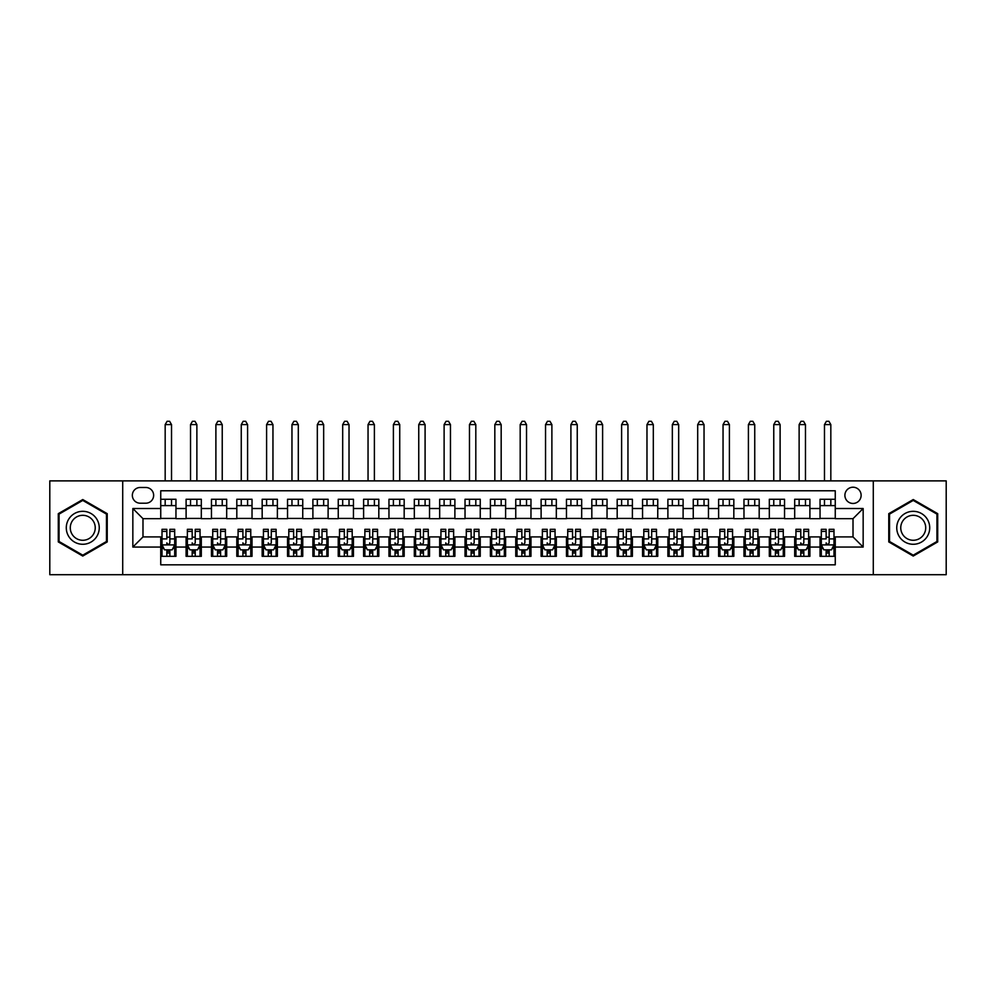 <?xml version="1.0" encoding="UTF-8"?>
<svg xmlns="http://www.w3.org/2000/svg" width="996" height="996" viewBox="0 0 996 996"><rect width="100%" height="100%" fill="white"/><g stroke="black" fill="none" stroke-linecap="round" stroke-linejoin="round"><path stroke-width="1.49" d="M853.012 487.218A8.117 8.117 0 0 0 844.894 495.336A8.117 8.117 0 0 0 853.012 503.453A8.117 8.117 0 0 0 861.129 495.336A8.117 8.117 0 0 0 853.012 487.218M873.293 574.704L946.2 574.704L946.2 480.881L873.293 480.881L873.293 574.704L122.707 574.704L122.707 480.881L49.8 480.881L49.8 574.704L122.707 574.704M835.258 499.27L820.044 499.27L820.044 508.52L809.897 508.52L809.897 518.667L820.044 518.667L820.044 508.52M809.897 508.52L809.897 499.27L794.683 499.27L794.683 508.52L784.549 508.52L784.549 518.667L794.683 518.667L794.683 508.52M784.549 508.52L784.549 499.27L769.323 499.27L769.323 508.52L759.189 508.52L759.189 518.667L769.323 518.667L769.323 508.52M759.189 508.52L759.189 499.27L743.975 499.27L743.975 508.52L733.828 508.52L733.828 518.667L743.975 518.667L743.975 508.52M733.828 508.52L733.828 499.27L718.614 499.27L718.614 508.52L708.467 508.52L708.467 518.667L718.614 518.667L718.614 508.52M708.467 508.52L708.467 499.27L693.253 499.27L693.253 508.52L683.107 508.52L683.107 518.667L693.253 518.667L693.253 508.52M683.107 508.52L683.107 499.27L667.893 499.27L667.893 508.52L657.758 508.52L657.758 518.667L667.893 518.667L667.893 508.52M657.758 508.52L657.758 499.27L642.545 499.27L642.545 508.52L632.398 508.52L632.398 518.667L642.545 518.667L642.545 508.52M632.398 508.52L632.398 499.27L617.184 499.27L617.184 508.52L607.037 508.52L607.037 518.667L617.184 518.667L617.184 508.52M607.037 508.52L607.037 499.27L591.823 499.27L591.823 508.52L581.676 508.52L581.676 518.667L591.823 518.667L591.823 508.52M581.676 508.52L581.676 499.27L566.463 499.27L566.463 508.52L556.328 508.52L556.328 518.667L566.463 518.667L566.463 508.52M556.328 508.52L556.328 499.27L541.114 499.27L541.114 508.52L530.968 508.52L530.968 518.667L541.114 518.667L541.114 508.52M530.968 508.52L530.968 499.27L515.754 499.27L515.754 508.52L505.607 508.52L505.607 518.667L515.754 518.667L515.754 508.52M505.607 508.52L505.607 499.27L490.393 499.27L490.393 508.52L480.246 508.52L480.246 518.667L490.393 518.667L490.393 508.52M480.246 508.52L480.246 499.27L465.032 499.27L465.032 508.52L454.886 508.52L454.886 518.667L465.032 518.667L465.032 508.52M454.886 508.52L454.886 499.27L439.672 499.27L439.672 508.52L429.537 508.52L429.537 518.667L439.672 518.667L439.672 508.52M429.537 508.52L429.537 499.27L414.324 499.27L414.324 508.52L404.177 508.52L404.177 518.667L414.324 518.667L414.324 508.52M404.177 508.52L404.177 499.27L388.963 499.27L388.963 508.52L378.816 508.52L378.816 518.667L388.963 518.667L388.963 508.52M378.816 508.52L378.816 499.27L363.602 499.27L363.602 508.52L353.456 508.52L353.456 518.667L363.602 518.667L363.602 508.52M353.456 508.52L353.456 499.27L338.242 499.27L338.242 508.52L328.107 508.52L328.107 518.667L338.242 518.667L338.242 508.52M328.107 508.52L328.107 499.27L312.893 499.27L312.893 508.52L302.747 508.52L302.747 518.667L312.893 518.667L312.893 508.52M302.747 508.52L302.747 499.27L287.533 499.27L287.533 508.52L277.386 508.52L277.386 518.667L287.533 518.667L287.533 508.52M277.386 508.52L277.386 499.27L262.172 499.27L262.172 508.52L252.025 508.52L252.025 518.667L262.172 518.667L262.172 508.52M252.025 508.52L252.025 499.27L236.811 499.27L236.811 508.52L226.677 508.52L226.677 518.667L236.811 518.667L236.811 508.52M226.677 508.52L226.677 499.27L211.451 499.27L211.451 508.52L201.316 508.52L201.316 518.667L211.451 518.667L211.451 508.52M201.316 508.52L201.316 499.27L186.103 499.27L186.103 518.667L175.956 518.667L175.956 499.27L160.742 499.27M160.742 556.328L175.956 556.328L175.956 536.919L186.103 536.919L186.103 556.328L201.316 556.328L201.316 536.919L211.451 536.919L211.451 547.065L201.316 547.065M211.451 547.065L211.451 556.328L226.677 556.328L226.677 536.919L236.811 536.919L236.811 547.065L226.677 547.065M236.811 547.065L236.811 556.328L252.025 556.328L252.025 536.919L262.172 536.919L262.172 547.065L252.025 547.065M262.172 547.065L262.172 556.328L277.386 556.328L277.386 536.919L287.533 536.919L287.533 547.065L277.386 547.065M287.533 547.065L287.533 556.328L302.747 556.328L302.747 536.919L312.893 536.919L312.893 547.065L302.747 547.065M312.893 547.065L312.893 556.328L328.107 556.328L328.107 536.919L338.242 536.919L338.242 547.065L328.107 547.065M338.242 547.065L338.242 556.328L353.456 556.328L353.456 536.919L363.602 536.919L363.602 547.065L353.456 547.065M363.602 547.065L363.602 556.328L378.816 556.328L378.816 536.919L388.963 536.919L388.963 547.065L378.816 547.065M388.963 547.065L388.963 556.328L404.177 556.328L404.177 536.919L414.324 536.919L414.324 547.065L404.177 547.065M414.324 547.065L414.324 556.328L429.537 556.328L429.537 536.919L439.672 536.919L439.672 547.065L429.537 547.065M439.672 547.065L439.672 556.328L454.886 556.328L454.886 536.919L465.032 536.919L465.032 547.065L454.886 547.065M465.032 547.065L465.032 556.328L480.246 556.328L480.246 536.919L490.393 536.919L490.393 547.065L480.246 547.065M490.393 547.065L490.393 556.328L505.607 556.328L505.607 536.919L515.754 536.919L515.754 547.065L505.607 547.065M515.754 547.065L515.754 556.328L530.968 556.328L530.968 536.919L541.114 536.919L541.114 547.065L530.968 547.065M541.114 547.065L541.114 556.328L556.328 556.328L556.328 536.919L566.463 536.919L566.463 547.065L556.328 547.065M566.463 547.065L566.463 556.328L581.676 556.328L581.676 536.919L591.823 536.919L591.823 547.065L581.676 547.065M591.823 547.065L591.823 556.328L607.037 556.328L607.037 536.919L617.184 536.919L617.184 547.065L607.037 547.065M617.184 547.065L617.184 556.328L632.398 556.328L632.398 536.919L642.545 536.919L642.545 547.065L632.398 547.065M642.545 547.065L642.545 556.328L657.758 556.328L657.758 536.919L667.893 536.919L667.893 547.065L657.758 547.065M667.893 547.065L667.893 556.328L683.107 556.328L683.107 536.919L693.253 536.919L693.253 547.065L683.107 547.065M693.253 547.065L693.253 556.328L708.467 556.328L708.467 536.919L718.614 536.919L718.614 547.065L708.467 547.065M718.614 547.065L718.614 556.328L733.828 556.328L733.828 536.919L743.975 536.919L743.975 547.065L733.828 547.065M743.975 547.065L743.975 556.328L759.189 556.328L759.189 536.919L769.323 536.919L769.323 547.065L759.189 547.065M769.323 547.065L769.323 556.328L784.549 556.328L784.549 536.919L794.683 536.919L794.683 547.065L784.549 547.065M794.683 547.065L794.683 556.328L809.897 556.328L809.897 536.919L820.044 536.919L820.044 547.065L809.897 547.065M140.199 503.204L145.777 503.204A7.856 7.856 0 0 0 153.645 495.336A7.856 7.856 0 0 0 145.777 487.48L140.199 487.48A7.856 7.856 0 0 0 132.344 495.336A7.856 7.856 0 0 0 140.199 503.204M873.293 480.881L122.707 480.881M835.258 508.52L835.258 490.779L160.742 490.779L160.742 518.667L142.988 518.667L142.988 536.919L160.742 536.919L160.742 564.819L835.258 564.819L835.258 536.919L853.012 536.919L853.012 518.667L835.258 518.667L835.258 508.52L863.159 508.52L863.159 547.065L835.258 547.065M160.742 547.065L132.842 547.065L132.842 508.52L160.742 508.52M820.044 547.065L820.044 556.328L835.258 556.328M160.742 505.607L175.956 505.607M160.742 518.418L175.956 518.418M160.742 537.18L162.012 537.18M166.83 537.18L169.868 537.18M174.686 537.18L175.956 537.18M160.742 549.979L162.012 549.979M166.83 549.979L169.868 549.979M174.686 549.979L175.956 549.979M186.103 518.418L201.316 518.418M186.103 505.607L201.316 505.607M186.103 537.18L187.373 537.18M192.178 537.18L195.228 537.18M200.047 537.18L201.316 537.18M186.103 549.979L187.373 549.979M192.178 549.979L195.228 549.979M200.047 549.979L201.316 549.979M211.451 537.18L212.721 537.18M217.539 537.18L220.589 537.18M225.407 537.18L226.677 537.18M211.451 549.979L212.721 549.979M217.539 549.979L220.589 549.979M225.407 549.979L226.677 549.979M211.451 505.607L226.677 505.607M211.451 518.418L226.677 518.418M236.811 537.18L238.081 537.18M242.9 537.18L245.937 537.18M250.755 537.18L252.025 537.18M236.811 549.979L238.081 549.979M242.9 549.979L245.937 549.979M250.755 549.979L252.025 549.979M236.811 505.607L252.025 505.607M236.811 518.418L252.025 518.418M262.172 537.18L263.442 537.18M268.26 537.18L271.298 537.18M276.116 537.18L277.386 537.18M262.172 549.979L263.442 549.979M268.26 549.979L271.298 549.979M276.116 549.979L277.386 549.979M262.172 505.607L277.386 505.607M262.172 518.418L277.386 518.418M287.533 537.18L288.803 537.18M293.621 537.18L296.659 537.18M301.477 537.18L302.747 537.18M287.533 549.979L288.803 549.979M293.621 549.979L296.659 549.979M301.477 549.979L302.747 549.979M287.533 505.607L302.747 505.607M287.533 518.418L302.747 518.418M312.893 537.18L314.151 537.18M318.969 537.18L322.019 537.18M326.837 537.18L328.107 537.18M312.893 549.979L314.151 549.979M318.969 549.979L322.019 549.979M326.837 549.979L328.107 549.979M312.893 505.607L328.107 505.607M312.893 518.418L328.107 518.418M338.242 537.18L339.512 537.18M344.33 537.18L347.38 537.18M352.198 537.18L353.456 537.18M338.242 549.979L339.512 549.979M344.33 549.979L347.38 549.979M352.198 549.979L353.456 549.979M338.242 505.607L353.456 505.607M338.242 518.418L353.456 518.418M363.602 537.18L364.872 537.18M369.69 537.18L372.728 537.18M377.546 537.18L378.816 537.18M363.602 549.979L364.872 549.979M369.69 549.979L372.728 549.979M377.546 549.979L378.816 549.979M363.602 505.607L378.816 505.607M363.602 518.418L378.816 518.418M388.963 537.18L390.233 537.18M395.051 537.18L398.089 537.18M402.907 537.18L404.177 537.18M388.963 549.979L390.233 549.979M395.051 549.979L398.089 549.979M402.907 549.979L404.177 549.979M388.963 505.607L404.177 505.607M388.963 518.418L404.177 518.418M414.324 537.18L415.581 537.18M420.399 537.18L423.449 537.18M428.268 537.18L429.537 537.18M414.324 549.979L415.581 549.979M420.399 549.979L423.449 549.979M428.268 549.979L429.537 549.979M414.324 505.607L429.537 505.607M414.324 518.418L429.537 518.418M439.672 537.18L440.942 537.18M445.76 537.18L448.81 537.18M453.628 537.18L454.886 537.18M439.672 549.979L440.942 549.979M445.76 549.979L448.81 549.979M453.628 549.979L454.886 549.979M439.672 505.607L454.886 505.607M439.672 518.418L454.886 518.418M465.032 537.18L466.302 537.18M471.12 537.18L474.158 537.18M478.976 537.18L480.246 537.18M465.032 549.979L466.302 549.979M471.12 549.979L474.158 549.979M478.976 549.979L480.246 549.979M465.032 505.607L480.246 505.607M465.032 518.418L480.246 518.418M490.393 537.18L491.663 537.18M496.481 537.18L499.519 537.18M504.337 537.18L505.607 537.18M490.393 549.979L491.663 549.979M496.481 549.979L499.519 549.979M504.337 549.979L505.607 549.979M490.393 505.607L505.607 505.607M490.393 518.418L505.607 518.418M515.754 537.18L517.024 537.18M521.842 537.18L524.88 537.18M529.698 537.18L530.968 537.18M515.754 549.979L517.024 549.979M521.842 549.979L524.88 549.979M529.698 549.979L530.968 549.979M515.754 505.607L530.968 505.607M515.754 518.418L530.968 518.418M541.114 537.18L542.372 537.18M547.19 537.18L550.24 537.18M555.058 537.18L556.328 537.18M541.114 549.979L542.372 549.979M547.19 549.979L550.24 549.979M555.058 549.979L556.328 549.979M541.114 505.607L556.328 505.607M541.114 518.418L556.328 518.418M566.463 537.18L567.732 537.18M572.551 537.18L575.601 537.18M580.419 537.18L581.676 537.18M566.463 549.979L567.732 549.979M572.551 549.979L575.601 549.979M580.419 549.979L581.676 549.979M566.463 505.607L581.676 505.607M566.463 518.418L581.676 518.418M591.823 537.18L593.093 537.18M597.911 537.18L600.949 537.18M605.767 537.18L607.037 537.18M591.823 549.979L593.093 549.979M597.911 549.979L600.949 549.979M605.767 549.979L607.037 549.979M591.823 505.607L607.037 505.607M591.823 518.418L607.037 518.418M617.184 537.18L618.454 537.18M623.272 537.18L626.31 537.18M631.128 537.18L632.398 537.18M617.184 549.979L618.454 549.979M623.272 549.979L626.31 549.979M631.128 549.979L632.398 549.979M617.184 505.607L632.398 505.607M617.184 518.418L632.398 518.418M642.545 537.18L643.802 537.18M648.62 537.18L651.67 537.18M656.489 537.18L657.758 537.18M642.545 549.979L643.802 549.979M648.62 549.979L651.67 549.979M656.489 549.979L657.758 549.979M642.545 505.607L657.758 505.607M642.545 518.418L657.758 518.418M667.893 537.18L669.163 537.18M673.981 537.18L677.031 537.18M681.849 537.18L683.107 537.18M667.893 549.979L669.163 549.979M673.981 549.979L677.031 549.979M681.849 549.979L683.107 549.979M667.893 505.607L683.107 505.607M667.893 518.418L683.107 518.418M693.253 537.18L694.523 537.18M699.341 537.18L702.379 537.18M707.197 537.18L708.467 537.18M693.253 549.979L694.523 549.979M699.341 549.979L702.379 549.979M707.197 549.979L708.467 549.979M693.253 505.607L708.467 505.607M693.253 518.418L708.467 518.418M718.614 537.18L719.884 537.18M724.702 537.18L727.74 537.18M732.558 537.18L733.828 537.18M718.614 549.979L719.884 549.979M724.702 549.979L727.74 549.979M732.558 549.979L733.828 549.979M718.614 505.607L733.828 505.607M718.614 518.418L733.828 518.418M743.975 537.18L745.245 537.18M750.063 537.18L753.101 537.18M757.919 537.18L759.189 537.18M743.975 549.979L745.245 549.979M750.063 549.979L753.101 549.979M757.919 549.979L759.189 549.979M743.975 505.607L759.189 505.607M743.975 518.418L759.189 518.418M769.323 537.18L770.593 537.18M775.411 537.18L778.461 537.18M783.279 537.18L784.549 537.18M769.323 549.979L770.593 549.979M775.411 549.979L778.461 549.979M783.279 549.979L784.549 549.979M769.323 505.607L784.549 505.607M769.323 518.418L784.549 518.418M794.683 537.18L795.953 537.18M800.772 537.18L803.822 537.18M808.628 537.18L809.897 537.18M794.683 549.979L795.953 549.979M800.772 549.979L803.822 549.979M808.628 549.979L809.897 549.979M794.683 505.607L809.897 505.607M794.683 518.418L809.897 518.418M820.044 537.18L821.314 537.18M826.132 537.18L829.17 537.18M833.988 537.18L835.258 537.18M820.044 549.979L821.314 549.979M826.132 549.979L829.17 549.979M833.988 549.979L835.258 549.979M820.044 505.607L835.258 505.607M820.044 518.418L835.258 518.418M142.988 518.667L132.842 508.52M142.988 536.919L132.842 547.065M863.159 508.52L853.012 518.667M863.159 547.065L853.012 536.919M82.768 556.054L107.232 541.924L107.232 513.662L82.768 499.544L58.291 513.662L58.291 541.924L82.768 556.054M937.709 513.662L913.232 499.544L888.768 513.662L888.768 541.924L913.232 556.054L937.709 541.924L937.709 513.662M166.83 556.328L166.83 549.854L166.83 553.029L169.868 553.029M162.012 531.378L166.83 531.378L166.83 529.312L162.012 529.312L162.012 544.787L164.539 549.854L172.146 549.854L174.686 544.787L174.686 538.911L174.686 556.328M174.686 534.329L174.686 529.312L169.868 529.312L169.868 538.911L169.868 531.378L174.686 531.378L174.686 538.911L169.868 538.911L169.868 542.882C168.859 544.837 167.838 544.837 166.83 542.882L166.83 544.912M174.686 548.41L174.686 553.029M162.012 548.41L162.012 553.029M166.83 531.378L166.83 538.911L162.012 538.911L162.012 556.328M169.868 549.854L169.868 556.328M171.524 505.607L171.524 499.27M171.524 480.881L171.524 424.595L165.174 424.595L165.174 480.881M165.174 505.607L165.174 499.27M165.174 424.595L167.079 421.296L169.619 421.296L171.524 424.595M82.768 511.309A16.484 16.484 0 0 0 66.284 527.793A16.484 16.484 0 0 0 82.768 544.277A16.484 16.484 0 0 0 99.251 527.793A16.484 16.484 0 0 0 82.768 511.309M82.768 515.318A12.475 12.475 0 0 0 70.28 527.793A12.475 12.475 0 0 0 82.768 540.28A12.475 12.475 0 0 0 95.243 527.793A12.475 12.475 0 0 0 82.768 515.318M106.472 541.488L82.768 555.17L59.05 541.488L59.05 514.11L82.768 500.415L106.472 514.11L106.472 541.488M898.965 519.551A16.484 16.484 0 0 0 904.99 542.073A16.484 16.484 0 0 0 927.513 536.035A16.484 16.484 0 0 0 921.474 513.525A16.484 16.484 0 0 0 898.965 519.551M902.426 521.555A12.475 12.475 0 0 0 906.995 538.599A12.475 12.475 0 0 0 924.039 534.03A12.475 12.475 0 0 0 919.47 516.986A12.475 12.475 0 0 0 902.426 521.555M936.95 514.11L936.95 541.488L913.232 555.17L889.528 541.488L889.528 514.11L913.232 500.415L936.95 514.11M192.178 556.328L192.178 549.854L192.178 553.029L195.228 553.029M187.373 531.378L192.178 531.378L192.178 529.312L187.373 529.312L187.373 544.787L189.9 549.854L197.507 549.854L200.047 544.787L200.047 538.911L200.047 556.328M200.047 534.329L200.047 529.312L195.228 529.312L195.228 538.911L195.228 531.378L200.047 531.378L200.047 538.911L195.228 538.911L195.228 542.882C194.208 544.837 193.199 544.837 192.178 542.882L192.178 544.912M200.047 548.41L200.047 553.029M187.373 548.41L187.373 553.029M192.178 531.378L192.178 538.911L187.373 538.911L187.373 556.328M195.228 549.854L195.228 556.328M196.872 505.607L196.872 499.27M196.872 480.881L196.872 424.595L190.535 424.595L190.535 480.881M190.535 505.607L190.535 499.27M190.535 424.595L192.44 421.296L194.979 421.296L196.872 424.595M217.539 556.328L217.539 549.854L217.539 553.029L220.589 553.029M212.721 531.378L217.539 531.378L217.539 529.312L212.721 529.312L212.721 544.787L215.261 549.854L222.867 549.854L225.407 544.787L225.407 538.911L225.407 556.328M225.407 534.329L225.407 529.312L220.589 529.312L220.589 538.911L220.589 531.378L225.407 531.378L225.407 538.911L220.589 538.911L220.589 542.882C219.568 544.837 218.56 544.837 217.539 542.882L217.539 544.912M225.407 548.41L225.407 553.029M212.721 548.41L212.721 553.029M217.539 531.378L217.539 538.911L212.721 538.911L212.721 556.328M220.589 549.854L220.589 556.328M222.233 505.607L222.233 499.27M222.233 480.881L222.233 424.595L215.895 424.595L215.895 480.881M215.895 505.607L215.895 499.27M215.895 424.595L217.8 421.296L220.328 421.296L222.233 424.595M242.9 556.328L242.9 549.854L242.9 553.029L245.937 553.029M238.081 531.378L242.9 531.378L242.9 529.312L238.081 529.312L238.081 544.787L240.621 549.854L248.228 549.854L250.755 544.787L250.755 538.911L250.755 556.328M250.755 534.329L250.755 529.312L245.937 529.312L245.937 538.911L245.937 531.378L250.755 531.378L250.755 538.911L245.937 538.911L245.937 542.882C244.929 544.837 243.908 544.837 242.9 542.882L242.9 544.912M250.755 548.41L250.755 553.029M238.081 548.41L238.081 553.029M242.9 531.378L242.9 538.911L238.081 538.911L238.081 556.328M245.937 549.854L245.937 556.328M247.593 505.607L247.593 499.27M247.593 480.881L247.593 424.595L241.256 424.595L241.256 480.881M241.256 505.607L241.256 499.27M241.256 424.595L243.149 421.296L245.688 421.296L247.593 424.595M268.26 556.328L268.26 549.854L268.26 553.029L271.298 553.029M263.442 531.378L268.26 531.378L268.26 529.312L263.442 529.312L263.442 544.787L265.982 549.854L273.589 549.854L276.116 544.787L276.116 538.911L276.116 556.328M276.116 534.329L276.116 529.312L271.298 529.312L271.298 538.911L271.298 531.378L276.116 531.378L276.116 538.911L271.298 538.911L271.298 542.882C270.29 544.837 269.269 544.837 268.26 542.882L268.26 544.912M276.116 548.41L276.116 553.029M263.442 548.41L263.442 553.029M268.26 531.378L268.26 538.911L263.442 538.911L263.442 556.328M271.298 549.854L271.298 556.328M272.954 505.607L272.954 499.27M272.954 480.881L272.954 424.595L266.604 424.595L266.604 480.881M266.604 505.607L266.604 499.27M266.604 424.595L268.509 421.296L271.049 421.296L272.954 424.595M293.621 556.328L293.621 549.854L293.621 553.029L296.659 553.029M288.803 531.378L293.621 531.378L293.621 529.312L288.803 529.312L288.803 544.787L291.33 549.854L298.937 549.854L301.477 544.787L301.477 538.911L301.477 556.328M301.477 534.329L301.477 529.312L296.659 529.312L296.659 538.911L296.659 531.378L301.477 531.378L301.477 538.911L296.659 538.911L296.659 542.882C295.638 544.837 294.629 544.837 293.621 542.882L293.621 544.912M301.477 548.41L301.477 553.029M288.803 548.41L288.803 553.029M293.621 531.378L293.621 538.911L288.803 538.911L288.803 556.328M296.659 549.854L296.659 556.328M298.302 505.607L298.302 499.27M298.302 480.881L298.302 424.595L291.965 424.595L291.965 480.881M291.965 505.607L291.965 499.27M291.965 424.595L293.87 421.296L296.41 421.296L298.302 424.595M318.969 556.328L318.969 549.854L318.969 553.029L322.019 553.029M314.151 531.378L318.969 531.378L318.969 529.312L314.151 529.312L314.151 544.787L316.691 549.854L324.298 549.854L326.837 544.787L326.837 538.911L326.837 556.328M326.837 534.329L326.837 529.312L322.019 529.312L322.019 538.911L322.019 531.378L326.837 531.378L326.837 538.911L322.019 538.911L322.019 542.882C320.998 544.837 319.99 544.837 318.969 542.882L318.969 544.912M326.837 548.41L326.837 553.029M314.151 548.41L314.151 553.029M318.969 531.378L318.969 538.911L314.151 538.911L314.151 556.328M322.019 549.854L322.019 556.328M323.663 505.607L323.663 499.27M323.663 480.881L323.663 424.595L317.326 424.595L317.326 480.881M317.326 505.607L317.326 499.27M317.326 424.595L319.23 421.296L321.758 421.296L323.663 424.595M344.33 556.328L344.33 549.854L344.33 553.029L347.38 553.029M339.512 531.378L344.33 531.378L344.33 529.312L339.512 529.312L339.512 544.787L342.051 549.854L349.658 549.854L352.198 544.787L352.198 538.911L352.198 556.328M352.198 534.329L352.198 529.312L347.38 529.312L347.38 538.911L347.38 531.378L352.198 531.378L352.198 538.911L347.38 538.911L347.38 542.882C346.359 544.837 345.351 544.837 344.33 542.882L344.33 544.912M352.198 548.41L352.198 553.029M339.512 548.41L339.512 553.029M344.33 531.378L344.33 538.911L339.512 538.911L339.512 556.328M347.38 549.854L347.38 556.328M349.023 505.607L349.023 499.27M349.023 480.881L349.023 424.595L342.686 424.595L342.686 480.881M342.686 505.607L342.686 499.27M342.686 424.595L344.591 421.296L347.118 421.296L349.023 424.595M369.69 556.328L369.69 549.854L369.69 553.029L372.728 553.029M364.872 531.378L369.69 531.378L369.69 529.312L364.872 529.312L364.872 544.787L367.412 549.854L375.019 549.854L377.546 544.787L377.546 538.911L377.546 556.328M377.546 534.329L377.546 529.312L372.728 529.312L372.728 538.911L372.728 531.378L377.546 531.378L377.546 538.911L372.728 538.911L372.728 542.882C371.72 544.837 370.699 544.837 369.69 542.882L369.69 544.912M377.546 548.41L377.546 553.029M364.872 548.41L364.872 553.029M369.69 531.378L369.69 538.911L364.872 538.911L364.872 556.328M372.728 549.854L372.728 556.328M374.384 505.607L374.384 499.27M374.384 480.881L374.384 424.595L368.047 424.595L368.047 480.881M368.047 505.607L368.047 499.27M368.047 424.595L369.939 421.296L372.479 421.296L374.384 424.595M395.051 556.328L395.051 549.854L395.051 553.029L398.089 553.029M390.233 531.378L395.051 531.378L395.051 529.312L390.233 529.312L390.233 544.787L392.76 549.854L400.367 549.854L402.907 544.787L402.907 538.911L402.907 556.328M402.907 534.329L402.907 529.312L398.089 529.312L398.089 538.911L398.089 531.378L402.907 531.378L402.907 538.911L398.089 538.911L398.089 542.882C397.08 544.837 396.059 544.837 395.051 542.882L395.051 544.912M402.907 548.41L402.907 553.029M390.233 548.41L390.233 553.029M395.051 531.378L395.051 538.911L390.233 538.911L390.233 556.328M398.089 549.854L398.089 556.328M399.732 505.607L399.732 499.27M399.732 480.881L399.732 424.595L393.395 424.595L393.395 480.881M393.395 505.607L393.395 499.27M393.395 424.595L395.3 421.296L397.84 421.296L399.732 424.595M420.399 556.328L420.399 549.854L420.399 553.029L423.449 553.029M415.581 531.378L420.399 531.378L420.399 529.312L415.581 529.312L415.581 544.787L418.121 549.854L425.728 549.854L428.268 544.787L428.268 538.911L428.268 556.328M428.268 534.329L428.268 529.312L423.449 529.312L423.449 538.911L423.449 531.378L428.268 531.378L428.268 538.911L423.449 538.911L423.449 542.882C422.429 544.837 421.42 544.837 420.399 542.882L420.399 544.912M428.268 548.41L428.268 553.029M415.581 548.41L415.581 553.029M420.399 531.378L420.399 538.911L415.581 538.911L415.581 556.328M423.449 549.854L423.449 556.328M425.093 505.607L425.093 499.27M425.093 480.881L425.093 424.595L418.756 424.595L418.756 480.881M418.756 505.607L418.756 499.27M418.756 424.595L420.661 421.296L423.2 421.296L425.093 424.595M445.76 556.328L445.76 549.854L445.76 553.029L448.81 553.029M440.942 531.378L445.76 531.378L445.76 529.312L440.942 529.312L440.942 544.787L443.481 549.854L451.088 549.854L453.628 544.787L453.628 538.911L453.628 556.328M453.628 534.329L453.628 529.312L448.81 529.312L448.81 538.911L448.81 531.378L453.628 531.378L453.628 538.911L448.81 538.911L448.81 542.882C447.789 544.837 446.781 544.837 445.76 542.882L445.76 544.912M453.628 548.41L453.628 553.029M440.942 548.41L440.942 553.029M445.76 531.378L445.76 538.911L440.942 538.911L440.942 556.328M448.81 549.854L448.81 556.328M450.453 505.607L450.453 499.27M450.453 480.881L450.453 424.595L444.116 424.595L444.116 480.881M444.116 505.607L444.116 499.27M444.116 424.595L446.021 421.296L448.549 421.296L450.453 424.595M471.12 556.328L471.12 549.854L471.12 553.029L474.158 553.029M466.302 531.378L471.12 531.378L471.12 529.312L466.302 529.312L466.302 544.787L468.842 549.854L476.449 549.854L478.976 544.787L478.976 538.911L478.976 556.328M478.976 534.329L478.976 529.312L474.158 529.312L474.158 538.911L474.158 531.378L478.976 531.378L478.976 538.911L474.158 538.911L474.158 542.882C473.15 544.837 472.129 544.837 471.12 542.882L471.12 544.912M478.976 548.41L478.976 553.029M466.302 548.41L466.302 553.029M471.12 531.378L471.12 538.911L466.302 538.911L466.302 556.328M474.158 549.854L474.158 556.328M475.814 505.607L475.814 499.27M475.814 480.881L475.814 424.595L469.477 424.595L469.477 480.881M469.477 505.607L469.477 499.27M469.477 424.595L471.369 421.296L473.909 421.296L475.814 424.595M496.481 556.328L496.481 549.854L496.481 553.029L499.519 553.029M491.663 531.378L496.481 531.378L496.481 529.312L491.663 529.312L491.663 544.787L494.19 549.854L501.81 549.854L504.337 544.787L504.337 538.911L504.337 556.328M504.337 534.329L504.337 529.312L499.519 529.312L499.519 538.911L499.519 531.378L504.337 531.378L504.337 538.911L499.519 538.911L499.519 542.882C498.51 544.837 497.49 544.837 496.481 542.882L496.481 544.912M504.337 548.41L504.337 553.029M491.663 548.41L491.663 553.029M496.481 531.378L496.481 538.911L491.663 538.911L491.663 556.328M499.519 549.854L499.519 556.328M501.175 505.607L501.175 499.27M501.175 480.881L501.175 424.595L494.825 424.595L494.825 480.881M494.825 505.607L494.825 499.27M494.825 424.595L496.73 421.296L499.27 421.296L501.175 424.595M521.842 556.328L521.842 549.854L521.842 553.029L524.88 553.029M517.024 531.378L521.842 531.378L521.842 529.312L517.024 529.312L517.024 544.787L519.551 549.854L527.158 549.854L529.698 544.787L529.698 538.911L529.698 556.328M529.698 534.329L529.698 529.312L524.88 529.312L524.88 538.911L524.88 531.378L529.698 531.378L529.698 538.911L524.88 538.911L524.88 542.882C523.859 544.837 522.85 544.837 521.842 542.882L521.842 544.912M529.698 548.41L529.698 553.029M517.024 548.41L517.024 553.029M521.842 531.378L521.842 538.911L517.024 538.911L517.024 556.328M524.88 549.854L524.88 556.328M526.523 505.607L526.523 499.27M526.523 480.881L526.523 424.595L520.186 424.595L520.186 480.881M520.186 505.607L520.186 499.27M520.186 424.595L522.091 421.296L524.631 421.296L526.523 424.595M547.19 556.328L547.19 549.854L547.19 553.029L550.24 553.029M542.372 531.378L547.19 531.378L547.19 529.312L542.372 529.312L542.372 544.787L544.912 549.854L552.519 549.854L555.058 544.787L555.058 538.911L555.058 556.328M555.058 534.329L555.058 529.312L550.24 529.312L550.24 538.911L550.24 531.378L555.058 531.378L555.058 538.911L550.24 538.911L550.24 542.882C549.219 544.837 548.211 544.837 547.19 542.882L547.19 544.912M555.058 548.41L555.058 553.029M542.372 548.41L542.372 553.029M547.19 531.378L547.19 538.911L542.372 538.911L542.372 556.328M550.24 549.854L550.24 556.328M551.884 505.607L551.884 499.27M551.884 480.881L551.884 424.595L545.547 424.595L545.547 480.881M545.547 505.607L545.547 499.27M545.547 424.595L547.451 421.296L549.979 421.296L551.884 424.595M572.551 556.328L572.551 549.854L572.551 553.029L575.601 553.029M567.732 531.378L572.551 531.378L572.551 529.312L567.732 529.312L567.732 544.787L570.272 549.854L577.879 549.854L580.419 544.787L580.419 538.911L580.419 556.328M580.419 534.329L580.419 529.312L575.601 529.312L575.601 538.911L575.601 531.378L580.419 531.378L580.419 538.911L575.601 538.911L575.601 542.882C574.58 544.837 573.559 544.837 572.551 542.882L572.551 544.912M580.419 548.41L580.419 553.029M567.732 548.41L567.732 553.029M572.551 531.378L572.551 538.911L567.732 538.911L567.732 556.328M575.601 549.854L575.601 556.328M577.244 505.607L577.244 499.27M577.244 480.881L577.244 424.595L570.907 424.595L570.907 480.881M570.907 505.607L570.907 499.27M570.907 424.595L572.8 421.296L575.339 421.296L577.244 424.595M597.911 556.328L597.911 549.854L597.911 553.029L600.949 553.029M593.093 531.378L597.911 531.378L597.911 529.312L593.093 529.312L593.093 544.787L595.633 549.854L603.24 549.854L605.767 544.787L605.767 538.911L605.767 556.328M605.767 534.329L605.767 529.312L600.949 529.312L600.949 538.911L600.949 531.378L605.767 531.378L605.767 538.911L600.949 538.911L600.949 542.882C599.941 544.837 598.92 544.837 597.911 542.882L597.911 544.912M605.767 548.41L605.767 553.029M593.093 548.41L593.093 553.029M597.911 531.378L597.911 538.911L593.093 538.911L593.093 556.328M600.949 549.854L600.949 556.328M602.605 505.607L602.605 499.27M602.605 480.881L602.605 424.595L596.268 424.595L596.268 480.881M596.268 505.607L596.268 499.27M596.268 424.595L598.16 421.296L600.7 421.296L602.605 424.595M623.272 556.328L623.272 549.854L623.272 553.029L626.31 553.029M618.454 531.378L623.272 531.378L623.272 529.312L618.454 529.312L618.454 544.787L620.981 549.854L628.588 549.854L631.128 544.787L631.128 538.911L631.128 556.328M631.128 534.329L631.128 529.312L626.31 529.312L626.31 538.911L626.31 531.378L631.128 531.378L631.128 538.911L626.31 538.911L626.31 542.882C625.301 544.837 624.28 544.837 623.272 542.882L623.272 544.912M631.128 548.41L631.128 553.029M618.454 548.41L618.454 553.029M623.272 531.378L623.272 538.911L618.454 538.911L618.454 556.328M626.31 549.854L626.31 556.328M627.953 505.607L627.953 499.27M627.953 480.881L627.953 424.595L621.616 424.595L621.616 480.881M621.616 505.607L621.616 499.27M621.616 424.595L623.521 421.296L626.061 421.296L627.953 424.595M648.62 556.328L648.62 549.854L648.62 553.029L651.67 553.029M643.802 531.378L648.62 531.378L648.62 529.312L643.802 529.312L643.802 544.787L646.342 549.854L653.949 549.854L656.489 544.787L656.489 538.911L656.489 556.328M656.489 534.329L656.489 529.312L651.67 529.312L651.67 538.911L651.67 531.378L656.489 531.378L656.489 538.911L651.67 538.911L651.67 542.882C650.649 544.837 649.641 544.837 648.62 542.882L648.62 544.912M656.489 548.41L656.489 553.029M643.802 548.41L643.802 553.029M648.62 531.378L648.62 538.911L643.802 538.911L643.802 556.328M651.67 549.854L651.67 556.328M653.314 505.607L653.314 499.27M653.314 480.881L653.314 424.595L646.977 424.595L646.977 480.881M646.977 505.607L646.977 499.27M646.977 424.595L648.882 421.296L651.409 421.296L653.314 424.595M673.981 556.328L673.981 549.854L673.981 553.029L677.031 553.029M669.163 531.378L673.981 531.378L673.981 529.312L669.163 529.312L669.163 544.787L671.702 549.854L679.309 549.854L681.849 544.787L681.849 538.911L681.849 556.328M681.849 534.329L681.849 529.312L677.031 529.312L677.031 538.911L677.031 531.378L681.849 531.378L681.849 538.911L677.031 538.911L677.031 542.882C676.01 544.837 675.002 544.837 673.981 542.882L673.981 544.912M681.849 548.41L681.849 553.029M669.163 548.41L669.163 553.029M673.981 531.378L673.981 538.911L669.163 538.911L669.163 556.328M677.031 549.854L677.031 556.328M678.674 505.607L678.674 499.27M678.674 480.881L678.674 424.595L672.337 424.595L672.337 480.881M672.337 505.607L672.337 499.27M672.337 424.595L674.242 421.296L676.77 421.296L678.674 424.595M699.341 556.328L699.341 549.854L699.341 553.029L702.379 553.029M694.523 531.378L699.341 531.378L699.341 529.312L694.523 529.312L694.523 544.787L697.063 549.854L704.67 549.854L707.197 544.787L707.197 538.911L707.197 556.328M707.197 534.329L707.197 529.312L702.379 529.312L702.379 538.911L702.379 531.378L707.197 531.378L707.197 538.911L702.379 538.911L702.379 542.882C701.371 544.837 700.35 544.837 699.341 542.882L699.341 544.912M707.197 548.41L707.197 553.029M694.523 548.41L694.523 553.029M699.341 531.378L699.341 538.911L694.523 538.911L694.523 556.328M702.379 549.854L702.379 556.328M704.035 505.607L704.035 499.27M704.035 480.881L704.035 424.595L697.698 424.595L697.698 480.881M697.698 505.607L697.698 499.27M697.698 424.595L699.59 421.296L702.13 421.296L704.035 424.595M724.702 556.328L724.702 549.854L724.702 553.029L727.74 553.029M719.884 531.378L724.702 531.378L724.702 529.312L719.884 529.312L719.884 544.787L722.411 549.854L730.018 549.854L732.558 544.787L732.558 538.911L732.558 556.328M732.558 534.329L732.558 529.312L727.74 529.312L727.74 538.911L727.74 531.378L732.558 531.378L732.558 538.911L727.74 538.911L727.74 542.882C726.731 544.837 725.711 544.837 724.702 542.882L724.702 544.912M732.558 548.41L732.558 553.029M719.884 548.41L719.884 553.029M724.702 531.378L724.702 538.911L719.884 538.911L719.884 556.328M727.74 549.854L727.74 556.328M729.396 505.607L729.396 499.27M729.396 480.881L729.396 424.595L723.046 424.595L723.046 480.881M723.046 505.607L723.046 499.27M723.046 424.595L724.951 421.296L727.491 421.296L729.396 424.595M750.063 556.328L750.063 549.854L750.063 553.029L753.101 553.029M745.245 531.378L750.063 531.378L750.063 529.312L745.245 529.312L745.245 544.787L747.772 549.854L755.379 549.854L757.919 544.787L757.919 538.911L757.919 556.328M757.919 534.329L757.919 529.312L753.101 529.312L753.101 538.911L753.101 531.378L757.919 531.378L757.919 538.911L753.101 538.911L753.101 542.882C752.08 544.837 751.071 544.837 750.063 542.882L750.063 544.912M757.919 548.41L757.919 553.029M745.245 548.41L745.245 553.029M750.063 531.378L750.063 538.911L745.245 538.911L745.245 556.328M753.101 549.854L753.101 556.328M754.744 505.607L754.744 499.27M754.744 480.881L754.744 424.595L748.407 424.595L748.407 480.881M748.407 505.607L748.407 499.27M748.407 424.595L750.312 421.296L752.852 421.296L754.744 424.595M775.411 556.328L775.411 549.854L775.411 553.029L778.461 553.029M770.593 531.378L775.411 531.378L775.411 529.312L770.593 529.312L770.593 544.787L773.133 549.854L780.74 549.854L783.279 544.787L783.279 538.911L783.279 556.328M783.279 534.329L783.279 529.312L778.461 529.312L778.461 538.911L778.461 531.378L783.279 531.378L783.279 538.911L778.461 538.911L778.461 542.882C777.44 544.837 776.432 544.837 775.411 542.882L775.411 544.912M783.279 548.41L783.279 553.029M770.593 548.41L770.593 553.029M775.411 531.378L775.411 538.911L770.593 538.911L770.593 556.328M778.461 549.854L778.461 556.328M780.105 505.607L780.105 499.27M780.105 480.881L780.105 424.595L773.768 424.595L773.768 480.881M773.768 505.607L773.768 499.27M773.768 424.595L775.672 421.296L778.2 421.296L780.105 424.595M800.772 556.328L800.772 549.854L800.772 553.029L803.822 553.029M795.953 531.378L800.772 531.378L800.772 529.312L795.953 529.312L795.953 544.787L798.493 549.854L806.1 549.854L808.628 544.787L808.628 538.911L808.628 556.328M808.628 534.329L808.628 529.312L803.822 529.312L803.822 538.911L803.822 531.378L808.628 531.378L808.628 538.911L803.822 538.911L803.822 542.882C802.801 544.837 801.78 544.837 800.772 542.882L800.772 544.912M808.628 548.41L808.628 553.029M795.953 548.41L795.953 553.029M800.772 531.378L800.772 538.911L795.953 538.911L795.953 556.328M803.822 549.854L803.822 556.328M805.465 505.607L805.465 499.27M805.465 480.881L805.465 424.595L799.128 424.595L799.128 480.881M799.128 505.607L799.128 499.27M799.128 424.595L801.021 421.296L803.56 421.296L805.465 424.595M826.132 556.328L826.132 549.854L826.132 553.029L829.17 553.029M821.314 531.378L826.132 531.378L826.132 529.312L821.314 529.312L821.314 544.787L823.854 549.854L831.461 549.854L833.988 544.787L833.988 538.911L833.988 556.328M833.988 534.329L833.988 529.312L829.17 529.312L829.17 538.911L829.17 531.378L833.988 531.378L833.988 538.911L829.17 538.911L829.17 542.882C828.162 544.837 827.141 544.837 826.132 542.882L826.132 544.912M833.988 548.41L833.988 553.029M821.314 548.41L821.314 553.029M826.132 531.378L826.132 538.911L821.314 538.911L821.314 556.328M829.17 549.854L829.17 556.328M830.826 505.607L830.826 499.27M830.826 480.881L830.826 424.595L824.476 424.595L824.476 480.881M824.476 505.607L824.476 499.27M824.476 424.595L826.381 421.296L828.921 421.296L830.826 424.595M186.103 547.065L175.956 547.065M186.103 508.52L175.956 508.52M162.074 544.912L174.624 544.912M174.686 548.46L172.843 548.46M163.842 548.46L162.012 548.46M166.83 551.411L169.868 551.411M187.435 544.912L199.984 544.912M200.047 548.46L198.204 548.46M189.203 548.46L187.373 548.46M192.178 551.411L195.228 551.411M212.783 544.912L225.345 544.912M225.407 548.46L223.565 548.46M214.563 548.46L212.721 548.46M217.539 551.411L220.589 551.411M238.144 544.912L250.693 544.912M250.755 548.46L248.925 548.46M239.924 548.46L238.081 548.46M242.9 551.411L245.937 551.411M263.504 544.912L276.054 544.912M276.116 548.46L274.286 548.46M265.272 548.46L263.442 548.46M268.26 551.411L271.298 551.411M288.865 544.912L301.415 544.912M301.477 548.46L299.634 548.46M290.633 548.46L288.803 548.46M293.621 551.411L296.659 551.411M314.213 544.912L326.775 544.912M326.837 548.46L324.995 548.46M315.993 548.46L314.151 548.46M318.969 551.411L322.019 551.411M339.574 544.912L352.123 544.912M352.198 548.46L350.355 548.46M341.354 548.46L339.512 548.46M344.33 551.411L347.38 551.411M364.934 544.912L377.484 544.912M377.546 548.46L375.716 548.46M366.715 548.46L364.872 548.46M369.69 551.411L372.728 551.411M390.295 544.912L402.845 544.912M402.907 548.46L401.064 548.46M392.063 548.46L390.233 548.46M395.051 551.411L398.089 551.411M415.656 544.912L428.205 544.912M428.268 548.46L426.425 548.46M417.424 548.46L415.581 548.46M420.399 551.411L423.449 551.411M441.004 544.912L453.566 544.912M453.628 548.46L451.786 548.46M442.784 548.46L440.942 548.46M445.76 551.411L448.81 551.411M466.365 544.912L478.914 544.912M478.976 548.46L477.146 548.46M468.145 548.46L466.302 548.46M471.12 551.411L474.158 551.411M491.725 544.912L504.275 544.912M504.337 548.46L502.507 548.46M493.493 548.46L491.663 548.46M496.481 551.411L499.519 551.411M517.086 544.912L529.635 544.912M529.698 548.46L527.855 548.46M518.854 548.46L517.024 548.46M521.842 551.411L524.88 551.411M542.434 544.912L554.996 544.912M555.058 548.46L553.216 548.46M544.214 548.46L542.372 548.46M547.19 551.411L550.24 551.411M567.795 544.912L580.344 544.912M580.419 548.46L578.576 548.46M569.575 548.46L567.732 548.46M572.551 551.411L575.601 551.411M593.155 544.912L605.705 544.912M605.767 548.46L603.937 548.46M594.936 548.46L593.093 548.46M597.911 551.411L600.949 551.411M618.516 544.912L631.066 544.912M631.128 548.46L629.285 548.46M620.284 548.46L618.454 548.46M623.272 551.411L626.31 551.411M643.877 544.912L656.426 544.912M656.489 548.46L654.646 548.46M645.645 548.46L643.802 548.46M648.62 551.411L651.67 551.411M669.225 544.912L681.787 544.912M681.849 548.46L680.007 548.46M671.005 548.46L669.163 548.46M673.981 551.411L677.031 551.411M694.586 544.912L707.135 544.912M707.197 548.46L705.367 548.46M696.366 548.46L694.523 548.46M699.341 551.411L702.379 551.411M719.946 544.912L732.496 544.912M732.558 548.46L730.728 548.46M721.714 548.46L719.884 548.46M724.702 551.411L727.74 551.411M745.307 544.912L757.856 544.912M757.919 548.46L756.076 548.46M747.075 548.46L745.245 548.46M750.063 551.411L753.101 551.411M770.655 544.912L783.217 544.912M783.279 548.46L781.437 548.46M772.435 548.46L770.593 548.46M775.411 551.411L778.461 551.411M796.016 544.912L808.565 544.912M808.628 548.46L806.797 548.46M797.796 548.46L795.953 548.46M800.772 551.411L803.822 551.411M821.376 544.912L833.926 544.912M833.988 548.46L832.158 548.46M823.157 548.46L821.314 548.46M826.132 551.411L829.17 551.411"/></g></svg>
